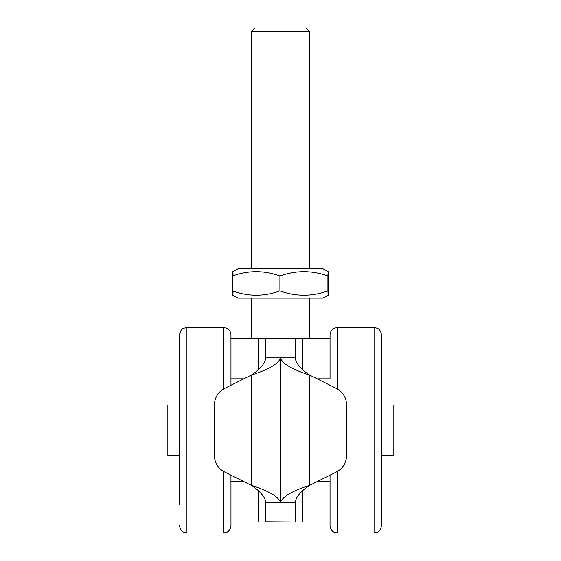 <?xml version="1.0" encoding="UTF-8"?>
<svg xmlns="http://www.w3.org/2000/svg" width="561" height="561" viewBox="0 0 561 561"><rect width="100%" height="100%" fill="white"/><g stroke="black" fill="none" stroke-linecap="round" stroke-linejoin="round"><path stroke-width="0.84" d="M223.629 471.45L223.629 532.95L186.932 532.95L186.932 327.47L183.706 328.213C182.627 327.708 181.252 329.91 179.59 334.805L179.59 405.077L167.851 405.077L167.851 455.343L179.59 455.343L179.59 334.805L179.59 504.381M381.41 405.077L393.149 405.077L393.149 455.343L381.41 455.343M328.206 295.142L323.066 298.115L237.934 298.115L232.794 295.142M232.794 271.727L237.934 268.761L323.066 268.761L328.206 271.727M233.095 290.886C232.899 296.629 232.703 296.629 232.506 290.886C248.306 296.629 264.112 296.629 279.911 290.886C295.906 296.629 311.909 296.629 327.905 290.886C328.101 296.629 328.297 296.629 328.494 290.886L328.494 275.984C328.297 270.241 328.101 270.241 327.905 275.984C311.909 270.241 295.906 270.241 279.911 275.984C264.112 270.241 248.306 270.241 232.506 275.984C232.703 270.241 232.899 270.241 233.095 275.984M328.494 275.984C328.297 270.241 328.101 270.241 327.905 275.984L327.905 290.886C328.101 296.629 328.297 296.629 328.494 290.886M279.911 290.886L279.911 275.984M232.506 290.886L232.506 275.984M251.146 268.761L251.146 31.718L309.854 31.718L309.854 268.761M309.854 298.115L309.854 338.472M309.854 31.718L306.187 28.05L254.813 28.05L251.146 31.718M230.964 338.472L265.823 338.472L265.823 357.904L295.177 357.904C296.061 363.654 300.948 369.411 309.854 375.169C292.05 369.411 282.26 363.654 280.5 357.904L280.5 502.516C278.733 496.758 268.95 491.001 251.146 485.251L251.146 375.169L224.596 388.443A18.345 18.345 0 0 0 214.449 404.853L214.449 455.56A18.345 18.345 0 0 0 224.596 471.976L251.146 485.251C260.045 491.001 264.939 496.758 265.823 502.516L265.823 521.94L295.177 521.94L265.823 521.737M230.964 521.94L265.823 521.94M265.823 357.904C264.939 363.654 260.052 369.411 251.146 375.169C268.95 369.411 278.74 363.654 280.5 357.904M280.5 502.516C282.267 496.758 292.05 491.001 309.854 485.251C300.955 491.001 296.061 496.758 295.177 502.516L265.823 502.516M265.823 338.676L295.177 338.676L265.823 338.472M295.177 338.676L295.177 357.904M336.404 388.443A18.345 18.345 0 0 1 346.551 404.853L346.551 455.56A18.345 18.345 0 0 1 336.404 471.976L309.854 485.251L309.854 375.169L336.404 388.443M330.036 338.472L295.177 338.472M330.036 521.94L295.177 521.94M295.177 502.516L295.177 521.737M330.036 378.836L330.036 334.805L330.036 378.836L317.196 378.836M330.036 475.16L330.036 525.608L330.036 475.16M337.371 388.962L337.371 327.47L374.068 327.47L377.139 328.143C377.097 328.066 380.786 329.3 381.41 334.805L381.41 525.608C380.94 530.804 377.202 532.354 377.294 532.2L374.068 532.95L337.371 532.95L334.146 532.2C334.244 532.354 330.506 530.804 330.036 525.608C330.506 530.804 334.244 532.354 334.146 532.2L337.371 532.95L374.068 532.95L377.294 532.2C377.202 532.354 380.94 530.804 381.41 525.608M179.59 334.805C180.06 329.616 183.798 328.059 183.706 328.213L186.932 327.47L223.629 327.47L226.854 328.213C226.756 328.059 230.494 329.616 230.964 334.805L230.964 385.26M230.964 475.16L230.964 525.608C230.178 531.365 226.693 532.256 226.749 532.249L223.629 532.95L226.854 532.2C226.756 532.354 230.494 530.804 230.964 525.608M258.481 521.94L258.481 491.001M258.481 369.404L258.481 338.472M302.519 521.94L302.519 491.001M302.519 369.404L302.519 338.472M337.371 471.45L337.371 532.95M381.41 334.805C380.94 329.616 377.202 328.059 377.294 328.213L374.068 327.47L374.068 532.95M230.964 334.805C230.494 329.616 226.756 328.059 226.854 328.213L223.629 327.47L223.629 388.962M251.146 338.472L251.146 298.115M186.932 532.95L183.706 532.2C183.798 532.354 180.06 530.804 179.59 525.608C180.158 531.036 183.952 532.396 183.805 532.249L186.932 532.95L223.629 532.95M337.371 327.47L334.195 328.192C334.258 328.08 330.569 329.482 330.036 334.805C330.653 329.342 334.279 328.108 334.195 328.192L337.371 327.47M317.196 481.576L330.036 481.576M243.804 378.836L230.964 378.836M243.804 481.576L230.964 481.576"/></g></svg>
